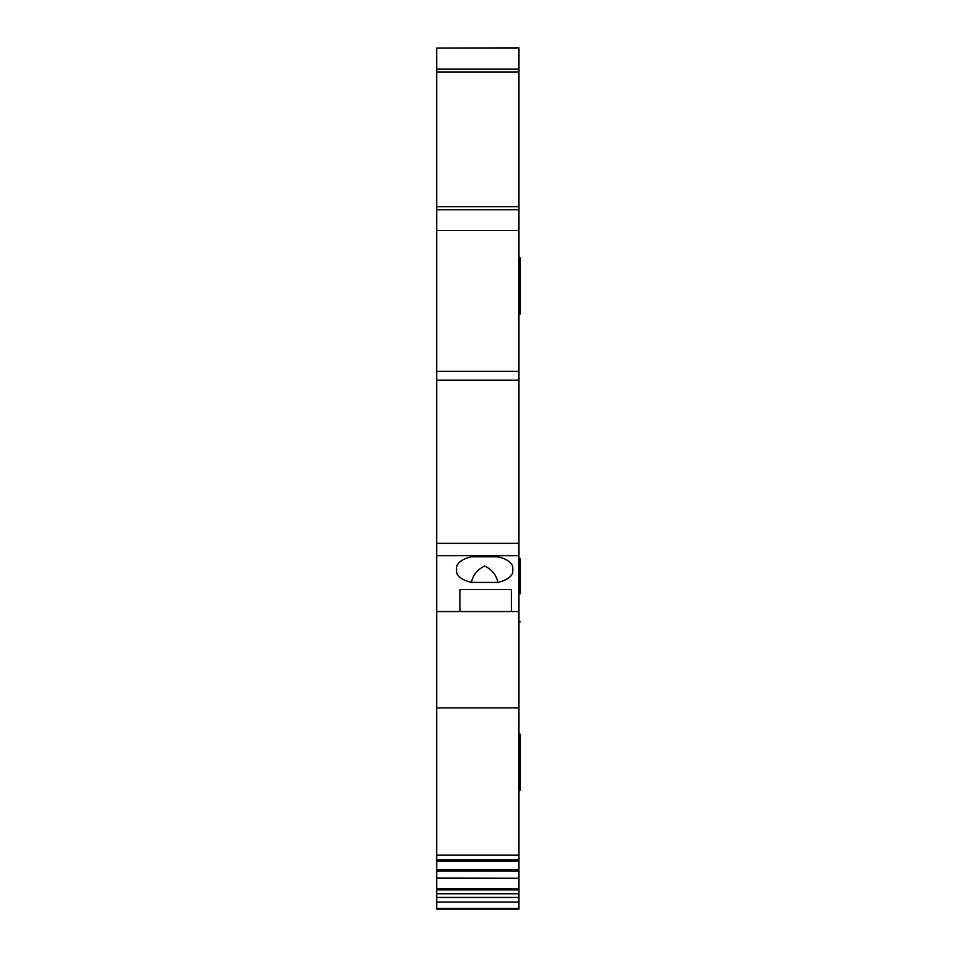 <?xml version="1.0" encoding="UTF-8"?>
<svg xmlns="http://www.w3.org/2000/svg" width="957" height="957" viewBox="0 0 957 957"><rect width="100%" height="100%" fill="white"/><g stroke="black" fill="none" stroke-linecap="round" stroke-linejoin="round"><path stroke-width="1.44" d="M518.957 48.053L436.667 48.053L518.957 47.85L518.957 230.422L436.667 230.422L436.667 543.349L518.957 543.349L518.957 859.769L436.667 859.769L436.667 543.349M518.957 543.349L518.957 230.422M518.957 861.037L436.667 861.037L436.667 878.119L518.957 878.251L518.957 859.769M518.957 888.479L436.667 888.479L436.667 878.251L518.957 878.251L518.957 889.902L436.667 889.902L436.667 909.15L518.957 909.15L518.957 902.02L436.667 902.02M518.957 902.02L518.957 889.902M436.667 888.479L436.667 889.902M436.667 861.037L436.667 859.769M436.667 230.422L436.667 209.727L518.957 209.727L436.667 209.727L436.667 69.071L518.957 69.071M436.667 48.053L436.667 69.071M518.957 380.192L436.667 380.192M459.982 589.56L511.409 589.56L511.409 611.547L459.982 611.547L459.982 589.56L459.982 611.547L436.667 611.547M518.957 611.547L511.409 611.547L511.409 589.56M512.785 567.776L512.785 571.425L512.785 567.776A28.112 12.465 180 0 0 497.915 556.783L471.43 556.783A28.112 12.465 180 0 0 456.561 567.776L456.561 571.425A28.112 12.465 180 0 0 471.43 582.418L497.915 582.418A28.112 12.465 180 0 0 512.785 571.425M456.561 571.425L456.561 567.776M518.957 707.845L436.667 707.845M518.957 893.742L436.667 893.742M518.957 734.294L520.333 734.294L520.333 790.518L518.957 790.518M520.333 593.723C520.333 629.981 520.333 629.981 520.333 593.723L520.333 558.756L518.957 558.756M518.957 313.956L520.333 313.956L520.333 257.72L518.957 257.72M497.915 582.418C496.336 574.954 491.91 569.499 484.649 566.066C477.411 569.535 473.009 574.978 471.43 582.418M436.667 71.99L518.957 71.99M436.667 206.664L518.957 206.664M518.957 371.34L436.667 371.34M436.667 555.646L518.957 555.646M518.957 855.175L436.667 855.175M518.957 860.678L436.667 860.678M518.957 869.638L436.667 869.638M518.957 871.061L436.667 871.061M518.957 897.427L436.667 897.427M518.957 908.432L436.667 908.432M520.333 565.611L518.957 565.611M520.333 621.835L518.957 621.835"/></g></svg>

